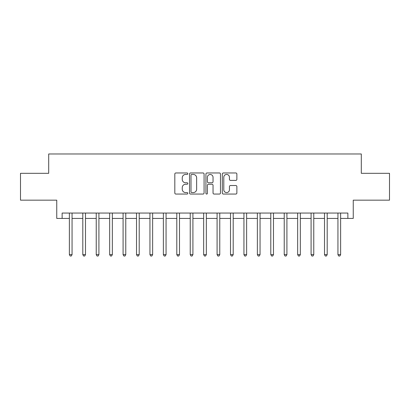 <?xml version="1.0" encoding="UTF-8"?>
<svg xmlns="http://www.w3.org/2000/svg" width="410" height="410" viewBox="0 0 410 410"><rect width="100%" height="100%" fill="white"/><g stroke="black" fill="none" stroke-linecap="round" stroke-linejoin="round"><path stroke-width="0.61" d="M187.811 173.707A0.738 0.738 0 0 0 187.073 172.969L175.869 172.969A1.056 1.056 0 0 0 174.819 174.024L174.819 193.007A1.056 1.056 0 0 0 175.869 194.058L187.073 194.058A0.738 0.738 0 0 0 187.811 193.32A0.738 0.738 0 0 0 187.073 192.582L185.622 192.582A3.372 3.372 0 0 1 182.25 189.21L182.25 187.626A3.372 3.372 0 0 1 185.622 184.254L187.073 184.254A0.738 0.738 0 0 0 187.811 183.516A0.738 0.738 0 0 0 187.073 182.778L185.622 182.778A3.372 3.372 0 0 1 182.25 179.401L182.25 177.822A3.372 3.372 0 0 1 185.622 174.445L187.073 174.445A0.738 0.738 0 0 0 187.811 173.707M235.817 180.405A1.056 1.056 0 0 0 236.872 179.349L236.872 174.024A1.056 1.056 0 0 0 235.817 172.969L223.373 172.969A1.056 1.056 0 0 0 222.317 174.024L222.317 193.007A1.056 1.056 0 0 0 223.373 194.058L235.817 194.058A1.056 1.056 0 0 0 236.872 193.007L236.872 186.576A1.056 1.056 0 0 0 235.817 185.52L230.492 185.52A1.056 1.056 0 0 0 229.436 186.576L229.436 189.763A2.819 2.819 0 0 1 226.617 192.582A2.819 2.819 0 0 1 223.793 189.763L223.793 177.269A2.819 2.819 0 0 1 226.617 174.445A2.819 2.819 0 0 1 229.436 177.269L229.436 179.349A1.056 1.056 0 0 0 230.492 180.405L235.817 180.405M62.125 218.427L62.125 213.056L347.875 213.056L347.875 218.427L353.246 218.427L353.246 200.167L389.5 200.167L389.5 173.312L361.302 173.312L361.302 153.975L48.698 153.975L48.698 173.312L20.5 173.312L20.5 200.167L56.754 200.167L56.754 218.427L69.377 218.427M204.077 174.024A1.056 1.056 0 0 0 203.022 172.969L190.578 172.969A1.056 1.056 0 0 0 189.528 174.024L189.528 193.007A1.056 1.056 0 0 0 190.578 194.058L203.022 194.058A1.056 1.056 0 0 0 204.077 193.007L204.077 174.024M206.978 172.969L219.422 172.969A1.056 1.056 0 0 1 220.472 174.024L220.472 193.007A1.056 1.056 0 0 1 219.422 194.058L214.097 194.058A1.056 1.056 0 0 1 213.041 193.007L213.041 185.31A1.056 1.056 0 0 0 211.985 184.254L208.454 184.254A1.056 1.056 0 0 0 207.398 185.31L207.398 193.32A0.738 0.738 0 0 1 206.66 194.058A0.738 0.738 0 0 1 205.922 193.32L205.922 174.024A1.056 1.056 0 0 1 206.978 172.969M72.063 218.427L82.805 218.427M85.49 218.427L96.232 218.427M98.918 218.427L109.66 218.427M112.345 218.427L123.087 218.427M125.773 218.427L136.52 218.427M139.205 218.427L149.947 218.427M152.633 218.427L163.375 218.427M166.06 218.427L176.802 218.427M179.488 218.427L190.23 218.427M192.915 218.427L203.657 218.427M206.343 218.427L217.085 218.427M219.77 218.427L230.512 218.427M233.198 218.427L243.94 218.427M246.625 218.427L257.367 218.427M260.053 218.427L270.795 218.427M273.48 218.427L284.227 218.427M286.913 218.427L297.655 218.427M300.34 218.427L311.082 218.427M313.768 218.427L324.51 218.427M327.195 218.427L337.937 218.427M340.623 218.427L347.875 218.427M191.742 174.445A0.738 0.738 0 0 0 191.004 175.183L191.004 191.844A0.738 0.738 0 0 0 191.742 192.582L193.269 192.582A3.372 3.372 0 0 0 196.641 189.21L196.641 177.822A3.372 3.372 0 0 0 193.269 174.445L191.742 174.445M213.041 177.32A2.819 2.819 0 0 0 210.217 174.501A2.819 2.819 0 0 0 207.398 177.32L207.398 181.722A1.056 1.056 0 0 0 208.454 182.778L211.985 182.778A1.056 1.056 0 0 0 213.041 181.722L213.041 177.32M72.196 213.056L72.139 213.195A1.076 1.076 0 0 0 72.063 213.595L72.063 254.63L69.377 254.63L69.377 213.595A1.076 1.076 0 0 0 69.3 213.195L69.244 213.056M72.063 254.63L71.258 256.024L70.182 256.024L69.377 254.63M85.623 213.056L85.567 213.195A1.076 1.076 0 0 0 85.49 213.595L85.49 254.63L82.805 254.63L82.805 213.595A1.076 1.076 0 0 0 82.728 213.195L82.671 213.056M85.49 254.63L84.685 256.024L83.609 256.024L82.805 254.63M99.051 213.056L98.994 213.195A1.076 1.076 0 0 0 98.918 213.595L98.918 254.63L96.232 254.63L96.232 213.595A1.076 1.076 0 0 0 96.155 213.195L96.099 213.056M98.918 254.63L98.113 256.024L97.037 256.024L96.232 254.63M112.478 213.056L112.427 213.195A1.076 1.076 0 0 0 112.345 213.595L112.345 254.63L109.66 254.63L109.66 213.595A1.076 1.076 0 0 0 109.583 213.195L109.531 213.056M112.345 254.63L111.54 256.024L110.469 256.024L109.66 254.63M125.906 213.056L125.855 213.195A1.076 1.076 0 0 0 125.773 213.595L125.773 254.63L123.087 254.63L123.087 213.595A1.076 1.076 0 0 0 123.01 213.195L122.959 213.056M125.773 254.63L124.968 256.024L123.897 256.024L123.087 254.63M139.333 213.056L139.282 213.195A1.076 1.076 0 0 0 139.205 213.595L139.205 254.63L136.52 254.63L136.52 213.595A1.076 1.076 0 0 0 136.438 213.195L136.386 213.056M139.205 254.63L138.395 256.024L137.324 256.024L136.52 254.63M152.761 213.056L152.71 213.195A1.076 1.076 0 0 0 152.633 213.595L152.633 254.63L149.947 254.63L149.947 213.595A1.076 1.076 0 0 0 149.865 213.195L149.814 213.056M152.633 254.63L151.823 256.024L150.752 256.024L149.947 254.63M166.193 213.056L166.137 213.195A1.076 1.076 0 0 0 166.06 213.595L166.06 254.63L163.375 254.63L163.375 213.595A1.076 1.076 0 0 0 163.298 213.195L163.241 213.056M166.06 254.63L165.256 256.024L164.179 256.024L163.375 254.63M179.621 213.056L179.565 213.195A1.076 1.076 0 0 0 179.488 213.595L179.488 254.63L176.802 254.63L176.802 213.595A1.076 1.076 0 0 0 176.725 213.195L176.669 213.056M179.488 254.63L178.683 256.024L177.607 256.024L176.802 254.63M193.048 213.056L192.992 213.195A1.076 1.076 0 0 0 192.915 213.595L192.915 254.63L190.23 254.63L190.23 213.595A1.076 1.076 0 0 0 190.153 213.195L190.096 213.056M192.915 254.63L192.111 256.024L191.034 256.024L190.23 254.63M206.476 213.056L206.42 213.195A1.076 1.076 0 0 0 206.343 213.595L206.343 254.63L203.657 254.63L203.657 213.595A1.076 1.076 0 0 0 203.58 213.195L203.524 213.056M206.343 254.63L205.538 256.024L204.462 256.024L203.657 254.63M219.903 213.056L219.847 213.195A1.076 1.076 0 0 0 219.77 213.595L219.77 254.63L217.085 254.63L217.085 213.595A1.076 1.076 0 0 0 217.008 213.195L216.951 213.056M219.77 254.63L218.966 256.024L217.889 256.024L217.085 254.63M233.331 213.056L233.275 213.195A1.076 1.076 0 0 0 233.198 213.595L233.198 254.63L230.512 254.63L230.512 213.595A1.076 1.076 0 0 0 230.435 213.195L230.379 213.056M233.198 254.63L232.393 256.024L231.317 256.024L230.512 254.63M246.758 213.056L246.702 213.195A1.076 1.076 0 0 0 246.625 213.595L246.625 254.63L243.94 254.63L243.94 213.595A1.076 1.076 0 0 0 243.863 213.195L243.806 213.056M246.625 254.63L245.821 256.024L244.744 256.024L243.94 254.63M260.186 213.056L260.135 213.195A1.076 1.076 0 0 0 260.053 213.595L260.053 254.63L257.367 254.63L257.367 213.595A1.076 1.076 0 0 0 257.29 213.195L257.239 213.056M260.053 254.63L259.248 256.024L258.177 256.024L257.367 254.63M273.613 213.056L273.562 213.195A1.076 1.076 0 0 0 273.48 213.595L273.48 254.63L270.795 254.63L270.795 213.595A1.076 1.076 0 0 0 270.718 213.195L270.667 213.056M273.48 254.63L272.676 256.024L271.604 256.024L270.795 254.63M287.041 213.056L286.99 213.195A1.076 1.076 0 0 0 286.913 213.595L286.913 254.63L284.227 254.63L284.227 213.595A1.076 1.076 0 0 0 284.145 213.195L284.094 213.056M286.913 254.63L286.103 256.024L285.032 256.024L284.227 254.63M300.468 213.056L300.417 213.195A1.076 1.076 0 0 0 300.34 213.595L300.34 254.63L297.655 254.63L297.655 213.595A1.076 1.076 0 0 0 297.573 213.195L297.522 213.056M300.34 254.63L299.531 256.024L298.459 256.024L297.655 254.63M313.901 213.056L313.845 213.195A1.076 1.076 0 0 0 313.768 213.595L313.768 254.63L311.082 254.63L311.082 213.595A1.076 1.076 0 0 0 311.005 213.195L310.949 213.056M313.768 254.63L312.963 256.024L311.887 256.024L311.082 254.63M327.329 213.056L327.272 213.195A1.076 1.076 0 0 0 327.195 213.595L327.195 254.63L324.51 254.63L324.51 213.595A1.076 1.076 0 0 0 324.433 213.195L324.377 213.056M327.195 254.63L326.391 256.024L325.314 256.024L324.51 254.63M340.756 213.056L340.7 213.195A1.076 1.076 0 0 0 340.623 213.595L340.623 254.63L337.937 254.63L337.937 213.595A1.076 1.076 0 0 0 337.861 213.195L337.804 213.056M340.623 254.63L339.818 256.024L338.742 256.024L337.937 254.63"/></g></svg>
